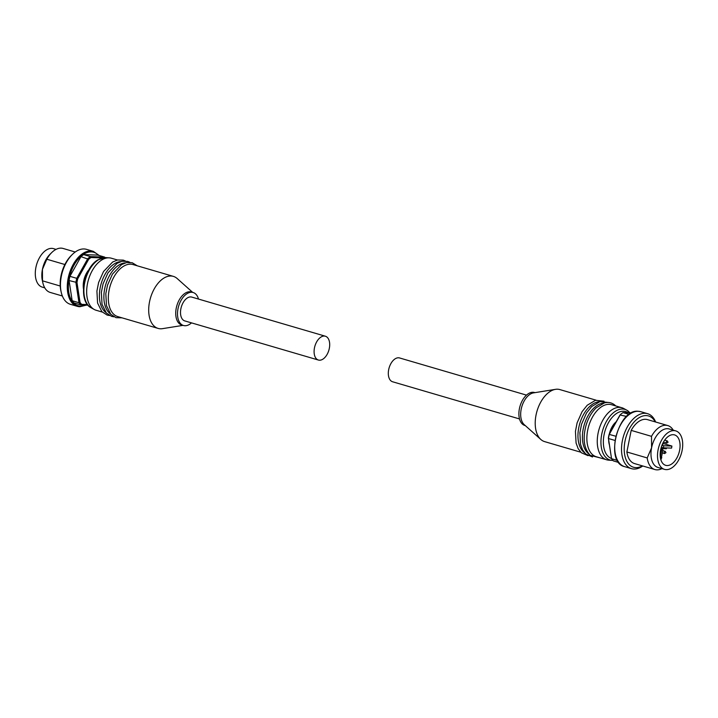 <?xml version="1.0" encoding="UTF-8"?>
<svg xmlns="http://www.w3.org/2000/svg" width="718" height="718" viewBox="0 0 718 718"><rect width="100%" height="100%" fill="white"/><g stroke="black" fill="none" stroke-linecap="round" stroke-linejoin="round"><path stroke-width="1.08" d="M519.518 418.944L392.62 381.779A12.412 7.279 -73.7 0 1 390.861 380.782A12.412 7.279 -73.7 0 1 389.668 366.216A12.412 7.279 -73.7 0 1 399.594 357.959L526.491 395.124M612.068 460.382L608.685 460.148A27.113 15.895 -73.7 0 1 606.674 459.798A27.113 15.895 -73.7 0 1 601.675 422.435A27.113 15.895 -73.7 0 1 621.923 407.752A27.113 15.895 -73.7 0 1 623.807 408.542L626.778 410.166A26.378 15.464 106.3 0 0 605.238 423.683A26.378 15.464 106.3 0 0 606.369 457.913A26.378 15.464 106.3 0 0 612.068 460.382L612.885 460.409M584.506 452.735A27.113 15.895 -73.7 0 1 583.537 451.963A27.113 15.895 -73.7 0 1 582.379 416.781A27.113 15.895 -73.7 0 1 599.44 401.739M588.957 454.045A27.113 15.895 -73.7 0 1 587.988 453.264A27.113 15.895 -73.7 0 1 586.83 418.082A27.113 15.895 -73.7 0 1 603.892 403.04M606.674 459.798L596.29 456.747A27.113 15.895 -73.7 0 1 592.449 454.575A27.113 15.895 -73.7 0 1 591.282 419.393A27.113 15.895 -73.7 0 1 611.53 404.71L621.923 407.752M580.754 452.205L544.639 441.624A27.113 15.895 -73.7 0 1 540.816 439.461A27.113 15.895 -73.7 0 1 539.631 404.261A27.113 15.895 -73.7 0 1 555.499 389.344A27.113 15.895 -73.7 0 1 559.878 389.587L595.994 400.159M540.816 439.461L524.221 424.643A17.187 10.079 -73.7 0 1 523.476 402.331A17.187 10.079 -73.7 0 1 533.528 392.872L555.499 389.344M525.325 425.621L524.867 425.487A17.187 10.079 -73.7 0 1 521.69 401.802A17.187 10.079 -73.7 0 1 534.524 392.504L534.982 392.638M666.546 447.924A15.85 9.289 -73.7 0 1 666.331 448.75L660.91 448.562M660.632 449.791A15.85 9.289 106.3 0 0 665.658 465.327A15.85 9.289 106.3 0 0 679.587 450.446A15.85 9.289 106.3 0 0 674.561 434.911A15.85 9.289 106.3 0 0 660.632 449.791M655.642 422.013A28.639 16.792 106.3 0 0 647.582 413.685A28.639 16.792 106.3 0 0 622.398 440.574A28.639 16.792 106.3 0 0 631.481 468.648A28.639 16.792 106.3 0 0 642.763 465.982M675.746 430.881A20.05 11.757 106.3 0 0 658.119 449.71A20.05 11.757 106.3 0 0 664.473 469.357A20.05 11.757 106.3 0 0 682.1 450.536A20.05 11.757 106.3 0 0 675.746 430.881L669.212 428.969A20.05 11.757 106.3 0 0 651.585 447.799L647.205 457.94L626.868 451.981A22.913 13.436 106.3 0 0 634.577 463.586L654.915 469.545A22.913 13.436 106.3 0 0 661.96 468.621M616.215 421.744A16.038 9.406 106.3 0 0 609.313 434.04M655.202 421.879A26.728 15.67 106.3 0 0 638.903 417.822A26.728 15.67 106.3 0 0 625.028 441.049A26.728 15.67 106.3 0 0 642.323 465.856M673.224 430.145A22.913 13.436 106.3 0 0 667.794 425.568A22.913 13.436 106.3 0 0 651.513 436.347L651.585 447.799A20.05 11.757 106.3 0 0 657.939 467.445L664.473 469.357M647.205 457.94A22.913 13.436 106.3 0 0 654.915 469.545M667.794 425.568L647.457 419.617A22.913 13.436 106.3 0 0 631.185 430.387L626.868 451.981M608.676 440.152A16.038 9.406 106.3 0 0 609.385 444.828M631.185 430.387L651.513 436.347M629.139 414.376L623.036 412.581A27.49 16.119 106.3 0 0 620.37 414.618L609.313 434.318A27.49 16.119 106.3 0 0 608.469 438.536L608.361 438.151A26.728 15.67 -73.7 0 1 609.115 434.381L615.784 436.212M614.931 440.43L608.469 438.536L611.556 458.721A27.49 16.119 106.3 0 0 613.378 460.911L618.781 462.491M608.361 438.151L611.556 458.721L617.426 460.444M626.626 416.449L620.011 414.977L609.115 434.381M662.956 443.437L671.895 446.058A15.85 9.289 -73.7 0 1 671.572 448.104L663.351 447.817L663.755 445.77L662.561 445.42M660.748 449.217L662.938 449.863L661.682 449.818L660.273 456.899M660.919 459.969L662.938 449.863M671.895 446.058L663.755 445.77M623.036 412.581L631.571 412.877M661.278 447.215L663.351 447.817M660.686 449.522L661.682 449.818M661.79 445.707L662.499 445.725L663.091 442.764M318.406 360.041L184.813 320.919A12.412 7.279 -73.7 0 1 180.622 310.4A12.412 7.279 -73.7 0 1 187.461 297.88A12.412 7.279 -73.7 0 1 191.796 297.099L325.38 336.221A12.412 7.279 106.3 0 0 321.045 337.011A12.412 7.279 106.3 0 0 314.206 349.531A12.412 7.279 106.3 0 0 318.406 360.041A12.412 7.279 106.3 0 0 322.741 359.251A12.412 7.279 106.3 0 0 329.58 346.731A12.412 7.279 106.3 0 0 325.38 336.221M117.456 260.006L111.326 258.202A27.113 15.895 106.3 0 0 109.316 257.852A27.113 15.895 106.3 0 0 86.752 294.542A27.113 15.895 106.3 0 0 94.193 309.458A27.113 15.895 106.3 0 0 96.077 310.248L102.216 312.043M192.675 292.379L177.184 278.539A27.113 15.895 106.3 0 0 173.361 276.376L132.992 264.556A27.113 15.895 106.3 0 0 123.523 266.27A27.113 15.895 106.3 0 0 108.418 300.896A27.113 15.895 106.3 0 0 117.752 316.593L158.122 328.413A27.113 15.895 106.3 0 0 162.501 328.656L183.018 325.362M125.354 262.878A27.113 15.895 106.3 0 0 119.071 264.969A27.113 15.895 106.3 0 0 103.966 299.586A27.113 15.895 106.3 0 0 110.419 313.883M120.902 261.576A27.113 15.895 106.3 0 0 114.62 263.668A27.113 15.895 106.3 0 0 99.515 298.284A27.113 15.895 106.3 0 0 105.968 312.572M173.361 276.376A27.113 15.895 106.3 0 0 156.003 286.015A27.113 15.895 106.3 0 0 148.788 312.716A27.113 15.895 106.3 0 0 158.122 328.413M198.482 299.056A17.187 10.079 106.3 0 0 193.133 292.513L191.356 291.993A17.187 10.079 106.3 0 0 180.353 298.096A17.187 10.079 106.3 0 0 175.784 315.022A17.187 10.079 106.3 0 0 181.699 324.976L183.476 325.496A17.187 10.079 106.3 0 0 191.509 322.876M193.133 292.513A17.187 10.079 106.3 0 0 182.13 298.616A17.187 10.079 106.3 0 0 177.561 315.543A17.187 10.079 106.3 0 0 183.476 325.496M79.725 306.712A28.639 16.792 -73.7 0 1 77.248 306.317L70.418 304.315A28.639 16.792 -73.7 0 1 61.245 292.379A28.639 16.792 -73.7 0 1 61.335 276.242A28.639 16.792 -73.7 0 1 72.356 254.45A28.639 16.792 -73.7 0 1 86.519 249.352L93.349 251.354A28.639 16.792 -73.7 0 0 90.863 250.95A28.639 16.792 -73.7 0 0 68.165 278.243A28.639 16.792 -73.7 0 0 77.248 306.317L79.851 306.739L86.429 305.123M62.358 295.987L50.206 292.432A22.913 13.436 -73.7 0 1 42.874 282.883L42.371 280.675A20.05 11.757 -73.7 0 1 42.434 269.376L46.814 259.234L64.88 264.52M44.776 287.855L42.254 287.119A20.05 11.757 -73.7 0 1 35.9 267.464A20.05 11.757 -73.7 0 1 53.527 248.643L56.04 249.379M83.45 288.717A16.038 9.406 -73.7 0 1 83.719 280.855A16.038 9.406 -73.7 0 1 89.068 269.519M61.245 292.379L60.913 290.916A26.728 15.67 -73.7 0 1 60.994 275.847A26.728 15.67 -73.7 0 1 71.279 255.509L72.356 254.45M42.874 282.883A22.913 13.436 -73.7 0 1 42.497 280.828L42.434 269.376A20.05 11.757 -73.7 0 1 50.143 254.127L51.759 252.539A22.913 13.436 -73.7 0 1 63.085 248.455L75.237 252.018M46.814 259.234A22.913 13.436 -73.7 0 1 51.759 252.539M60.231 286.024L42.497 280.828M87.973 305.177L80.82 304.926A27.49 16.119 -73.7 0 1 78.989 302.736L80.03 302.404A26.728 15.67 106.3 0 0 81.664 304.36L80.82 304.926L73.99 302.924A27.49 16.119 -73.7 0 1 72.159 300.734L69.072 280.55A27.49 16.119 -73.7 0 1 69.915 276.331L80.972 256.631A27.49 16.119 -73.7 0 1 83.647 254.603L97.792 255.087L104.622 257.089A27.49 16.119 -73.7 0 1 105.115 257.591M72.159 300.734L78.989 302.736L75.902 282.551A27.49 16.119 -73.7 0 1 76.745 278.333L77.741 278.746A26.728 15.67 106.3 0 0 76.988 282.515L69.072 280.55M69.915 276.331L76.745 278.333L87.802 258.633A27.49 16.119 -73.7 0 1 90.468 256.604L91.024 257.52A26.728 15.67 106.3 0 0 88.637 259.342L80.972 256.631M83.647 254.603L90.468 256.604L104.622 257.089L104.963 258.004M87.479 304.558L81.664 304.36M80.03 302.404L76.988 282.515M77.741 278.746L88.637 259.342M91.024 257.52L102.459 257.915M611.503 458.479A24.502 14.369 -73.7 0 1 608.388 456.621A24.502 14.369 -73.7 0 1 606.925 425.738A24.502 14.369 -73.7 0 1 628.133 412.76M666.681 443.15L668.054 442.243L667.327 440.951A1.149 0.673 106.3 0 0 666.322 442.028A1.149 0.673 106.3 0 0 666.681 443.15L663.405 442.189M664.608 453.561L665.972 452.654L665.245 451.362A1.149 0.673 106.3 0 0 664.24 452.439A1.149 0.673 106.3 0 0 664.608 453.561L662.337 452.896M615.577 438.572A28.639 16.792 106.3 0 0 624.651 466.646C604.475 462.554 617.668 408.847 638.149 411.261L640.752 411.683A28.639 16.792 106.3 0 0 638.275 411.288A28.639 16.792 106.3 0 0 615.577 438.572M628.681 411.522A26.378 15.464 106.3 0 0 626.778 410.166L630.027 412.823M105.932 257.618L98.07 259.763C83.171 267.868 77.75 301.56 91.222 307.834A26.378 15.464 -73.7 0 1 83.979 293.321A26.378 15.464 -73.7 0 1 98.68 259.638A26.378 15.464 -73.7 0 1 105.932 257.618L109.316 257.852M98.483 255.294A27.876 16.343 106.3 0 0 91.312 251.874A27.876 16.343 106.3 0 0 69.215 278.431A27.876 16.343 106.3 0 0 80.47 306.146A27.876 16.343 106.3 0 0 85.657 305.096M604.026 401.183L595.482 400.294L587.216 405.248L582.065 411.683L577.092 422.902L575.432 431.446L576.078 443.06L578.178 448.678L581.329 452.753L588.06 455.67M608.478 402.484L599.934 401.595L591.677 406.55L586.516 412.985L581.544 424.203L579.884 432.748L580.53 444.361L582.63 449.98L585.78 454.054L592.512 456.98M615.784 405.957L615.209 405.41C612.095 402.69 608.487 401.856 604.394 402.897L596.128 407.86C591.56 412.338 588.186 418.217 585.996 425.505C582.558 438.689 583.967 448.642 590.232 455.356L600.544 457.994M664.671 440.17L667.327 440.951M662.786 450.644L665.245 451.362M640.752 411.683L647.582 413.685M624.651 466.646L631.481 468.648M660.614 458.694C661.969 458.255 662.104 457.51 661.009 456.451M122.006 317.841L116.038 317.679L110.778 314.287L106.488 305.662L105.815 293.689L107.52 285.118L112.439 274.123L121.548 264.619L126.458 262.591L132.166 262.716L137.246 265.795M113.974 316.817L111.586 316.378L106.327 312.985L102.028 304.36L101.364 292.388L103.069 283.816L107.987 272.813L117.088 263.318L122.006 261.289L127.705 261.415L129.94 262.33M109.522 315.516L107.126 315.067L101.875 311.675L97.576 303.059L96.912 291.077L98.617 282.506L103.536 271.512L112.636 262.016L117.555 259.979L123.254 260.113L125.488 261.02M99.219 255.509L93.349 251.354M91.222 307.834L94.193 309.458"/></g></svg>

